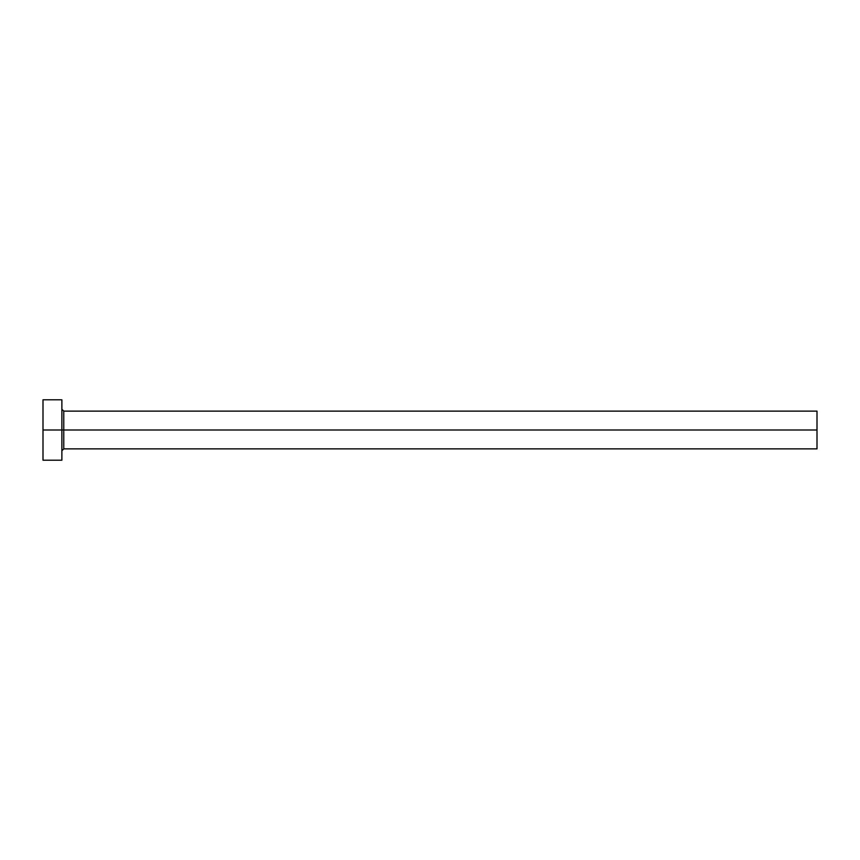 <?xml version="1.0" encoding="UTF-8"?>
<svg xmlns="http://www.w3.org/2000/svg" width="860" height="860" viewBox="0 0 860 860"><rect width="100%" height="100%" fill="white"/><g stroke="black" fill="none" stroke-linecap="round" stroke-linejoin="round"><path stroke-width="1.29" d="M43 460.207L43 399.792L43 430L817 430L817 448.877L817 430L63.769 430L63.769 411.123L63.769 430L43 430L43 460.207L61.877 460.207L61.877 399.792L61.877 460.207M61.877 450.769L63.769 448.877L63.769 430L63.769 448.877L817 448.877M817 430L817 411.123L817 430M817 411.123L63.769 411.123L61.877 409.231M43 399.792L61.877 399.792"/></g></svg>
